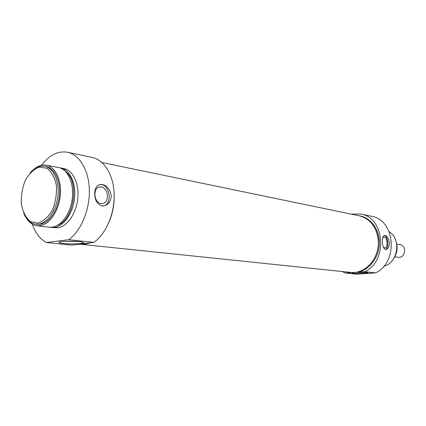 <?xml version="1.0" encoding="UTF-8"?>
<svg xmlns="http://www.w3.org/2000/svg" width="426" height="426" viewBox="0 0 426 426"><rect width="100%" height="100%" fill="white"/><g stroke="black" fill="none" stroke-linecap="round" stroke-linejoin="round"><path stroke-width="0.64" d="M37.898 223.096L30.278 221.477C25.832 217.659 22.866 211.898 21.369 204.192C20.965 195.939 22.274 187.988 25.288 180.342C29.16 173.59 33.803 169.181 39.213 167.125L46.924 168.238C51.567 171.795 54.73 177.525 56.413 185.427C56.903 194.016 55.54 202.27 52.334 210.194C48.223 217.058 43.409 221.36 37.898 223.096M78.198 241.531L64.422 241.334M99.657 184.517L99.844 184.501C110.35 183.409 113.012 205.944 102.389 206.04M101.335 187.009C108.88 187.935 109.658 203.596 102.144 203.596L101.106 203.543C93.518 202.808 92.639 186.913 100.174 186.939L101.335 187.009M111.255 196.333C110.685 201.956 108.066 205.14 103.39 205.88L102.054 205.817C97.288 204.342 94.828 200.257 94.673 193.553C94.891 187.999 96.947 184.921 100.85 184.325C106.756 184.927 110.222 188.926 111.255 196.333M23.718 213.25C26.412 219.709 30.352 223.352 35.55 224.188L38.665 224.145C47.707 222.92 56.482 210.066 57.925 195.475C59.459 180.885 53.351 167.833 44.639 166.273C39.41 165.453 34.522 167.722 29.969 173.089M44.639 166.273L46.088 166.545C54.805 168.11 60.913 181.141 59.384 195.704C57.947 210.274 49.171 223.102 40.129 224.326L35.55 224.188M63.644 243.507C72.25 244.471 86.776 243.581 82.894 242.309C79.385 240.722 56.85 240.94 59.171 242.543C59.608 242.916 61.099 243.235 63.644 243.507M41.471 165.283C49.309 155.016 58.005 150.671 67.564 152.252C79.646 154.75 88.997 170.506 89.348 190.305C89.742 210.077 80.94 230.924 68.788 239.689L46.407 242.506C40.076 239.119 35.374 233.011 32.307 224.172M79.114 244.167L86.057 243.337L82.564 244.077L71.536 245.072L46.407 242.506M86.057 243.337L93.88 242.405C105.968 233.927 114.653 213.73 114.173 194.533C113.742 175.32 104.354 159.963 92.277 157.46L67.564 152.252M68.788 239.689L93.88 242.405M90.211 242.841L84.705 244.3L79.06 244.173M114.077 192.169C114.748 201.967 113.279 211.434 109.663 220.567M34.394 168.904C38.303 165.725 42.291 164.495 46.37 165.213C55.481 166.859 61.877 180.507 60.263 195.752C58.751 211.003 49.554 224.417 40.097 225.679L36.87 225.721C32.802 225.141 29.399 222.766 26.662 218.581M46.37 165.213L58.437 167.514C67.553 169.165 73.97 182.637 72.393 197.675C70.913 212.712 61.749 225.924 52.297 227.149L49.07 227.186L36.87 225.721M66.019 172.045C79.763 182.083 73.9 219.773 57.755 225.173M59.464 167.759L60.593 167.924C69.71 169.575 76.132 183.02 74.561 198.015C73.086 213.016 63.932 226.19 54.475 227.409L50.204 227.271M60.593 167.924L63.809 168.536C72.931 170.187 79.358 183.59 77.798 198.527C76.329 213.469 67.18 226.589 57.728 227.803L51.248 227.447M396.846 244.039L400.051 244.577C406.58 245.333 405.776 257.182 399.178 257.352L394.854 256.857M349.15 272.257L352.025 272.592L345.364 273.045L356.333 274.163L375.673 272.88C398.635 262.224 395.237 219.725 371.547 216.307L360.822 214.044C384.753 217.478 388.139 260.824 364.912 271.713L358.101 272.177C369.454 269.839 378.879 257.48 379.337 243.928C379.875 230.375 371.397 218.197 360.3 215.95L357.947 215.513M345.364 273.045L342.275 271.538M351.184 214.108L360.822 214.044M383.837 266.234C397.9 263.076 401.627 239.029 389.183 231.76M352.025 272.592L358.101 272.177M350.438 272.432L354.086 272.502C366.056 271.799 377.037 259.785 378.272 245.578C379.625 231.377 370.977 218.085 359.336 215.753M364.912 271.713L375.673 272.88M382.404 241.76C382.26 237.873 383.006 235.738 384.646 235.36C387.159 235.786 388.768 238.315 389.476 242.942C389.252 246.862 388.027 249.045 385.807 249.487L385.461 249.471C383.538 248.693 382.516 246.121 382.404 241.76M353.99 272.651L352.211 273.087C352.265 273.907 369.853 273.417 367.835 272.645L356.674 272.432M395.088 238.752C398.619 247.016 397.447 254.556 391.585 261.367M383.315 247.155L384.843 247.959C388.166 248.097 387.569 237.378 384.241 237.058L382.713 237.745M385.455 249.471C389.364 248.518 388.177 235.754 384.156 235.461M82.149 244.428L350.438 272.39C364.72 274.456 379.273 258.747 378.357 241.547C377.117 227.606 370.774 219.023 359.32 215.796L101.942 162.508M100.829 184.325L99.844 184.501M100.174 186.939L99.072 187.136M59.81 241.936L59.171 242.543"/></g></svg>

